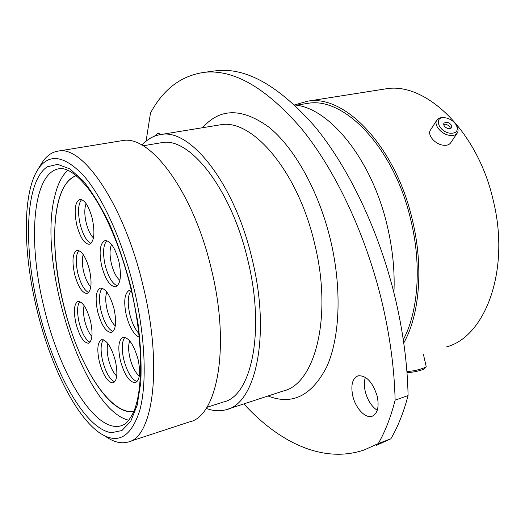 <?xml version="1.0" encoding="UTF-8"?>
<svg xmlns="http://www.w3.org/2000/svg" width="525" height="525" viewBox="0 0 525 525"><rect width="100%" height="100%" fill="white"/><g stroke="black" fill="none" stroke-linecap="round" stroke-linejoin="round"><path stroke-width="0.79" d="M133.796 287.772C122.332 240.22 102.46 196.934 83.442 175.409C63.545 154.783 48.195 153.064 37.393 170.251C22.181 195.182 23.271 253.805 36.835 309.317C49.934 364.147 75.233 416.423 99.973 433.112C117.751 444.793 130.994 437.299 139.709 410.609C147.19 383.44 145.359 335.829 133.796 287.772M37.393 170.251L41.396 163.708C45.957 156.188 51.667 151.961 58.538 151.036C83.14 145.464 124.176 205.137 143.017 285.58C163.15 366.962 152.926 438.093 127.732 442.122C121.078 443.835 113.978 442.129 106.437 437.017M352.754 395.883C355.477 408.128 365.354 418.753 372.074 416.253C377.593 413.654 379.312 406.98 377.219 396.224C372.684 382.036 366.299 375.231 358.057 375.795C352.387 378.407 350.621 385.101 352.754 395.883M377.239 410.32C371.569 406.455 367.579 400.208 365.282 391.571C364.015 386.065 364.055 381.321 365.407 377.331M212.822 71.21L216.799 70.685C246.481 67.502 279.018 85.956 314.409 126.033C348.252 166.681 378.912 230.193 395.115 297.649C403.134 331.498 407.452 364.127 408.083 395.548L395.122 400.168C394.36 368.53 389.937 335.652 381.852 301.514C365.505 233.487 334.865 169.372 301.212 128.317C266.037 87.846 233.809 69.175 204.54 72.306C181.289 75.547 163.268 89.145 150.478 113.092L146.062 141.251M120.606 140.91L122.561 140.588C150.111 134.649 193.305 191.487 211.319 268.879C230.724 347.143 217.186 416.843 189.184 421.995L129.327 441.597M160.013 142.951L161.949 142.623C189.551 136.736 231.282 188.856 247.754 259.895C265.591 331.708 251.219 396.651 223.223 402.052L206.824 407.341M142.013 145.189C147.459 139.053 153.832 135.483 161.129 134.485C190.299 128.343 234.583 183.442 252.085 258.917C271.031 335.213 255.668 403.922 226.131 409.703C219.752 411.469 213.098 411.016 206.168 408.358M294.689 104.993C329.267 107.71 371.897 159.305 387.273 225.953C392.707 249.027 394.918 271.294 393.914 292.74M305.15 103.793L307.735 103.379C344.065 96.37 394.308 147.801 410.852 220.172C421.844 265.374 418.222 312.007 403.292 339.727M294.604 104.908L307.637 101.174C344.505 94.1 395.535 146.291 412.348 219.824C423.754 266.693 419.639 314.974 403.758 342.95M382.942 89.303L385.744 88.863C425.079 81.526 477.35 130.397 493.159 200.064C510.753 270.382 485.067 337.47 445.863 347.071M408.083 395.548C403.659 412.361 397.924 426.779 390.869 438.802L376.589 445.246M395.122 400.168C390.817 417.067 385.206 431.537 378.276 443.586L390.869 438.802M161.293 134.459L157.841 133.199L154.455 136.185M243.823 403.909C278.992 442.273 322.75 463.962 364.173 449.971L378.276 443.586M446.086 117.915L444.117 117.679C433.637 116.878 438.467 131.296 449.452 133.14C456.166 133.704 458.522 131.152 456.507 125.468C454.263 121.616 450.785 119.103 446.086 117.915M456.697 125.816L457.072 126.486C458.332 129.045 458.397 131.23 457.268 133.042C455.667 135.207 452.917 135.949 449.019 135.266C440.902 133.895 433.486 124.648 436.807 120.166C438.001 118.401 440.048 117.547 442.936 117.6L444.117 117.679M448.481 128.756L451.598 127.916C452.235 125.436 450.712 123.539 447.038 122.227L443.907 123.073C443.277 125.554 444.806 127.444 448.481 128.756M450.529 128.697C450.023 126.538 448.416 125.062 445.699 124.274L443.625 124.34M457.268 133.042L450.68 142.833C449.078 144.998 446.348 145.753 442.483 145.09C434.438 143.758 427.133 134.564 430.454 130.069L436.807 120.166M406.908 371.536C413.529 371.136 419.652 369.751 425.283 367.388L426.221 366.673L424.39 368.865C421.102 370.814 408.148 373.327 406.967 372.264M426.221 366.673L423.445 354.546M138.082 359.435C140.772 372.638 139.853 380.389 135.312 382.686C129.426 382.331 124.438 374.942 120.363 360.511C117.633 347.366 118.584 339.609 123.211 337.24C128.966 337.536 133.921 344.932 138.082 359.435M115.362 360.819C117.948 373.406 117.193 380.769 113.092 382.902C107.769 382.502 103.195 375.467 99.356 361.791C96.738 349.256 97.512 341.893 101.693 339.688C106.897 340.023 111.451 347.071 115.362 360.819M90.51 321.123C93.096 333.762 92.4 341.125 88.417 343.212C83.626 342.805 79.472 336.23 75.948 323.498C73.329 310.918 74.045 303.548 78.094 301.383C82.786 301.744 86.927 308.326 90.51 321.123M139.269 337.26C133.829 334.602 129.504 327.272 126.295 315.276C123.395 301.048 124.569 292.642 129.8 290.062L131.224 290.049M89.473 269.732C92.197 283.316 91.363 291.224 86.966 293.468C82.143 293.075 78.008 286.611 74.563 274.083C71.807 260.584 72.667 252.663 77.136 250.327C81.861 250.681 85.975 257.152 89.473 269.732M114.056 308.818C116.78 322.337 115.874 330.245 111.339 332.528C105.984 332.161 101.437 325.251 97.696 311.811C94.933 298.364 95.865 290.45 100.485 288.081C105.722 288.402 110.25 295.319 114.056 308.818M118.834 261.168C121.715 275.769 120.612 284.307 115.526 286.781C110.02 286.427 105.42 279.556 101.712 266.162C98.792 251.652 99.921 243.101 105.098 240.522C110.493 240.85 115.067 247.728 118.834 261.168M92.308 218.603C95.189 233.297 94.172 241.854 89.25 244.289C84.328 243.902 80.174 237.497 76.781 225.067C73.861 210.479 74.904 201.915 79.912 199.369C84.735 199.73 88.869 206.141 92.308 218.603M63.105 303.037C48.635 244.906 52.592 183.402 76.256 175.685C67.856 178.868 61.838 187.694 58.203 202.158C50.157 234.918 56.438 289.006 72.365 334.438C88.259 379.765 113.584 414.251 133.75 411.548C108.97 415.616 76.853 361.876 63.105 303.037M128.796 420.249C83.035 409.467 36.842 262.362 54.987 195.366C57.803 183.855 62.094 175.481 67.856 170.238M122.174 425.453L120.789 425.893C123.257 424.436 126.053 426.195 133.088 413.063C143.259 391.814 143.542 340.679 130.837 288.422C121.039 247.754 104.573 209.98 88.561 188.967C71.131 167.16 62.16 168.505 59.633 168.656C32.15 172.01 27.608 241.907 44.034 307.624C59.266 372.862 94.638 432.967 120.789 425.893L122.115 425.48M38.397 308.969C23.212 246.52 25.056 181.348 47.296 166.786L57.737 164.332L69.884 168.906L83.153 180.797C92.347 192.288 101.292 207.047 109.981 225.087C118.25 244.65 125.344 265.735 131.27 288.337L137.845 322.055C140.641 344.111 141.619 364.199 140.792 382.305L137.215 405.077L130.738 421.312L121.931 430.52L111.444 432.712C84.853 429.037 53.392 371.464 38.397 308.969M228.021 409.087L283.126 391.04C314.902 384.346 332.883 317.08 314.606 243.633C297.846 170.94 252 118.368 220.474 124.793L218.249 125.16M202.637 127.706C219.863 107.986 241.887 107.75 268.715 127.011C294.171 147.354 318.728 190.864 330.481 239.853C342.103 288.455 339.997 337.621 326.721 366.877C311.752 395.784 292.195 405.49 268.039 395.981M137.038 381.655C131.565 379.352 127.142 371.989 123.769 359.553C121.393 348.692 121.774 341.27 124.924 337.293M139.328 376.005C135.319 372.671 132.195 366.693 129.951 358.07C128.277 350.726 128.205 345.004 129.734 340.902M114.719 381.865C109.791 379.516 105.768 372.52 102.631 360.878C100.373 350.634 100.623 343.606 103.366 339.793M116.727 376.143C113.249 372.776 110.513 367.218 108.518 359.461C106.995 352.839 106.805 347.563 107.953 343.639M89.998 342.208C85.614 339.905 81.998 333.395 79.15 322.678C76.899 312.434 77.096 305.399 79.741 301.56M91.921 336.492C88.948 333.257 86.586 328.197 84.833 321.313C83.344 314.842 83.114 309.619 84.138 305.648M138.869 333.506C134.951 329.123 131.933 322.744 129.813 314.37C127.312 302.807 127.805 294.801 131.296 290.345M88.613 292.517C84.236 290.299 80.653 283.907 77.851 273.328C75.449 262.224 75.771 254.618 78.809 250.517M90.792 286.932C87.806 283.828 85.444 278.821 83.692 271.924C82.038 264.672 81.893 258.891 83.239 254.592M113.039 331.551C108.124 329.3 104.127 322.442 101.056 310.964C98.641 299.854 99.022 292.267 102.178 288.199M115.31 325.973C111.825 322.763 109.082 317.277 107.093 309.514C105.407 302.092 105.308 296.257 106.805 292.025M117.318 285.856C112.291 283.69 108.248 276.865 105.184 265.368C102.592 253.253 103.143 245.011 106.824 240.653M119.897 280.396C116.294 277.325 113.472 271.812 111.431 263.872C109.554 255.485 109.6 249.014 111.562 244.447M90.989 243.39C86.553 241.244 82.95 234.911 80.181 224.378C77.602 212.251 78.074 203.982 81.611 199.572M93.457 237.93C90.405 234.938 87.99 229.937 86.218 222.928C84.381 214.732 84.348 208.3 86.126 203.641M372.468 416.115L372.074 416.253M58.538 151.036L122.561 140.588M143.069 145.792L161.949 142.623M161.129 134.485L218.269 125.153M296.231 105.21L307.735 103.379M307.637 101.174L385.744 88.863M216.799 70.685L204.54 72.306M456.507 125.468L457.072 126.486"/></g></svg>
